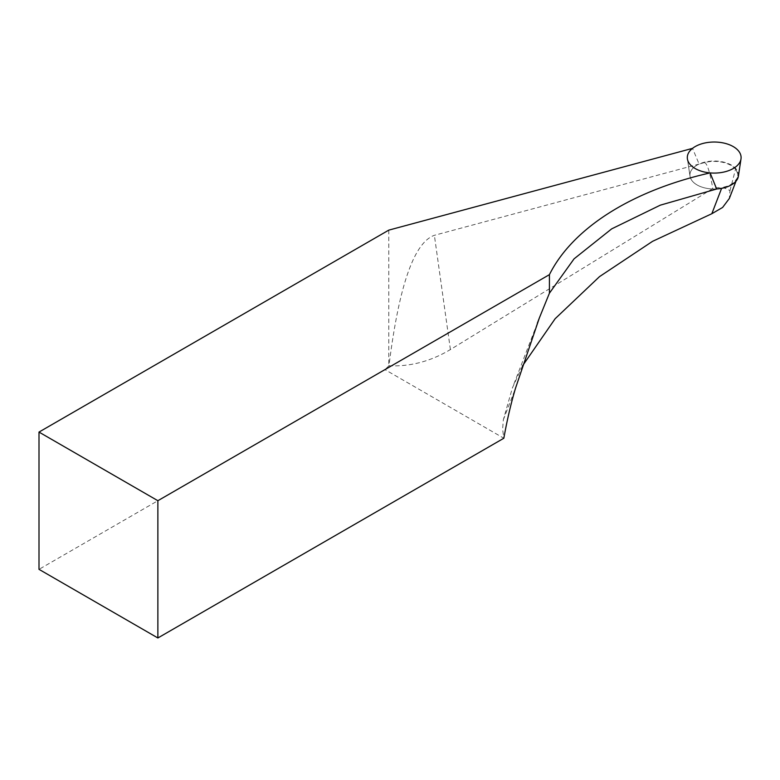 <?xml version="1.0" encoding="UTF-8"?>
<svg xmlns="http://www.w3.org/2000/svg" width="780" height="780" viewBox="0 0 780 780"><rect width="100%" height="100%" fill="white"/><g stroke="black" fill="none" stroke-linecap="round" stroke-linejoin="round"><path stroke-width="0.58" stroke-dasharray="3.9 2.92" d="M738.387 176.231A24.268 14.011 0 0 0 714.207 161.002A24.268 14.011 0 0 0 690.027 176.231A24.268 14.011 0 0 0 697.037 184.928A24.268 14.011 0 0 0 716.625 188.955A24.268 14.011 180 0 1 690.027 176.231A24.268 14.011 180 0 1 699.085 164.053L434.372 235.316C414.014 242.522 398.892 286.006 388.986 365.761C410.221 366.746 430.687 361.354 450.401 349.567L712.793 188.526C719.755 186.751 725.468 187.483 729.953 190.73L729.329 198.461M522.425 365.986L512.353 388.021L503.344 419.776L502.603 429.175L503.831 438.243L384.95 369.613L39 569.341M388.986 365.761L384.95 369.613M388.791 230.129L388.791 365.869M716.917 188.935L718.624 188.546A268.983 155.298 180 0 1 721.763 187.922A23.605 13.621 180 0 0 737.714 176.202L737.158 178.172L734.058 182.393L728.725 185.776L718.624 188.546A268.983 155.298 180 0 0 716.625 188.955M736.174 170.03L737.675 173.608L737.714 176.202A23.605 13.621 180 0 0 736.174 170.03A23.605 13.621 0 0 0 735.55 169.201A23.605 13.621 180 0 0 704.233 162.669L699.085 164.053L692.533 148.356M704.233 162.669C706.875 162.493 709.732 171.122 712.793 188.526M729.953 190.73L735.54 169.192M450.401 349.567L434.372 235.316M503.344 419.776L515.541 388.138M690.027 176.231L687.404 158.905L690.027 176.231M537.342 323.222L512.372 388.031M736.008 181.165L737.236 177.976"/><path stroke-width="1.17" d="M736.008 181.165L729.349 198.461L722.611 207.451L711.828 213.73L652.577 241.322L599.508 276.627L555.136 318.727L522.425 365.986M549.422 274.648L549.422 293.183L539.35 317.967L515.541 388.138C511.007 403.27 507.107 419.971 503.831 438.243L157.872 637.972L157.872 500.711L549.422 274.648A268.983 155.298 180 0 1 710.131 172.906L716.625 188.955A24.268 14.011 0 0 0 738.387 176.231L741 158.905A26.9 15.532 0 0 0 714.207 142.028A26.9 15.532 0 0 0 687.404 158.905A26.9 15.532 180 0 1 692.533 148.356L388.791 230.129L39 432.081L39 569.341L157.872 637.972M549.422 293.183L574.06 258.853L611.705 228.852L660.299 205.169L716.917 188.935M39 432.081L157.872 500.711M710.131 172.906A26.9 15.532 180 0 1 687.404 158.905A26.9 15.532 0 0 0 695.185 168.538A26.9 15.532 0 0 0 723.411 172.146A26.9 15.532 0 0 0 741 158.905M711.828 213.73L721.597 188.36M539.36 317.977L537.342 323.222"/></g></svg>
